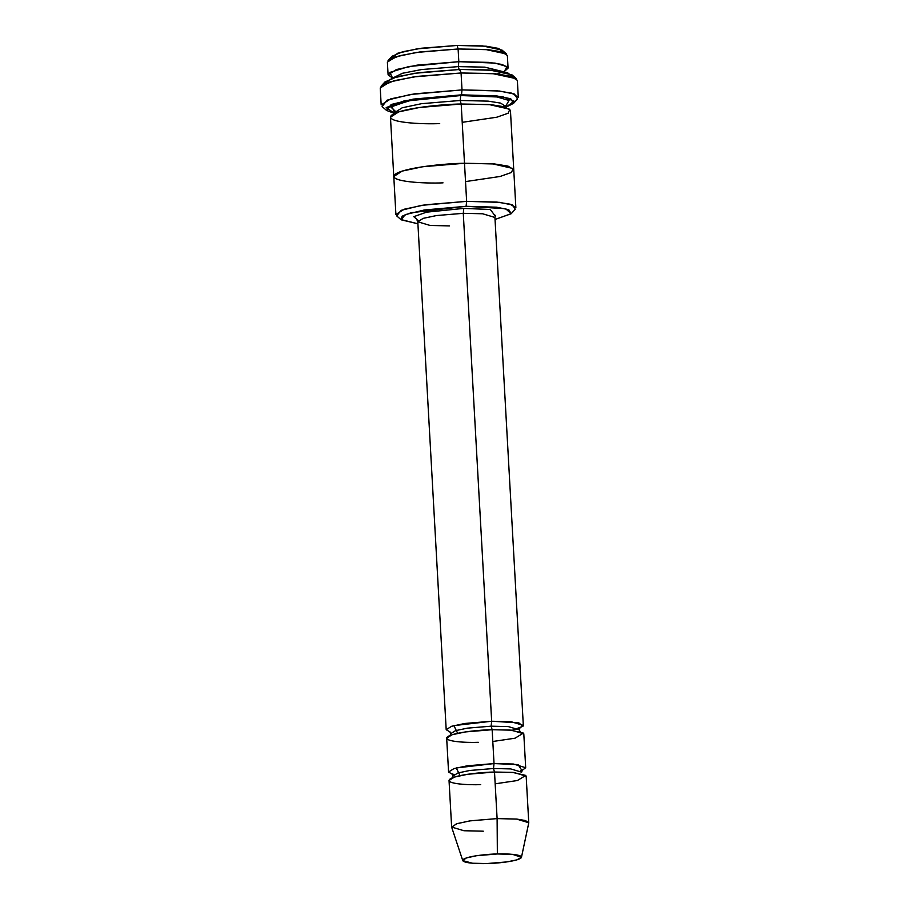 <?xml version="1.0" encoding="UTF-8"?>
<svg xmlns="http://www.w3.org/2000/svg" width="909" height="909" viewBox="0 0 909 909"><rect width="100%" height="100%" fill="white"/><g stroke="black" fill="none" stroke-linecap="round" stroke-linejoin="round"><path stroke-width="1.36" d="M512.312 730.245L522.948 726.291L518.834 722.86L491.667 721.246L491.133 726.177L467.351 728.154L455.5 730.666L450.716 733.688L455.5 730.666L467.351 728.154L491.133 726.177L491.667 721.246L463.272 213.32L463.795 208.388L426.514 212.172L413.777 216.672L418.413 220.614L413.777 216.672L426.514 212.172L463.795 208.388L490.315 209.49L495.189 216.001L490.315 209.49L463.795 208.388L463.272 213.32L482.634 213.774L494.928 217.456L482.634 213.774L463.272 213.32L436.513 215.547L423.174 218.365L417.799 221.773L423.174 218.365L436.513 215.547L463.272 213.32L491.667 721.246L453.898 725.621L457.682 733.302M384.382 84.014L392.086 78.231L414.345 73.322L460.068 69.448L419.117 72.629L397.324 76.674L384.996 81.912L380.996 86.275L394.142 80.696L417.39 76.379L461.068 72.981L460.068 69.448L493.223 70.288L507.574 72.743L512.778 76.845M513.528 103.353L517.528 98.99L514.562 94.081L499.461 91.025L462.011 89.911L496.428 90.73L511.733 93.15L518.289 97.263L517.346 80.333L510.79 76.22L495.485 73.788L461.068 72.981L462.011 89.911L461.068 72.981L413.504 76.924L389.791 81.946L380.235 88.003L381.178 104.933L390.734 98.876L414.447 93.854L462.011 89.911L461.488 94.843L496.587 95.888L510.744 98.751L513.528 103.353L506.052 107.171L514.096 101.149L502.677 96.718L461.488 94.843L404.675 100.694L386.177 107.592L394.574 113.443L386.586 110.455L391.188 104.49L413.231 99.115L461.488 94.843L462.011 89.911L410.55 94.468L387.029 100.195L382.132 106.569L386.586 110.455M393.779 176.528L402.13 171.108L422.89 166.722L464.499 163.268L466.635 201.355L464.499 163.268L422.89 166.722L402.13 171.108L393.779 176.414L395.904 214.501L404.266 209.206L425.014 204.809L466.635 201.355L466.101 206.298L496.519 207.195L508.79 209.684L511.21 213.672L495.041 219.478L511.131 213.751L505.62 208.695L466.101 206.298L411.095 212.729L402.176 216.172L400.914 219.535L417.913 223.784L401.199 219.819L405.175 214.649L424.287 209.99L466.101 206.298L466.635 201.355L421.606 205.343L401.028 210.365L396.733 215.933L401.199 219.819M391.654 58.346L397.585 53.279L416.845 48.904L457.102 45.45L421.617 48.211L402.732 51.722L392.052 56.256L388.052 60.619L399.551 55.733L419.901 51.961L458.113 48.984L457.102 45.45L486.338 46.234L498.746 48.461L502.688 52.143M392.449 78.004L388.098 74.822L396.46 69.527L417.208 65.13L458.818 61.687L458.113 48.984L416.504 52.438L395.745 56.824L387.382 62.13L388.098 74.822M508.063 68.118L507.358 55.426L501.609 51.824L488.224 49.7L458.113 48.984L458.818 61.687L488.94 62.391L502.325 64.516L508.063 68.118L504.097 71.766L507.142 66.607L495.053 63.096L458.818 61.687L458.295 66.618L421.549 69.55L402.448 73.277L392.824 77.981L402.448 73.277L421.549 69.55L458.295 66.618L458.818 61.687L408.925 66.516L389.825 72.425L392.597 78.06M458.295 66.618L484.736 67.141L503.722 71.788L484.736 67.141L458.295 66.618L459.295 70.152L458.295 66.618M483.293 831.19L463.942 830.735L451.637 827.054L457.011 823.645L470.351 820.816L497.109 818.6L494.507 772.036L467.749 774.263L454.409 777.081L449.035 780.49L451.637 827.054M521.459 857.301L528.743 822.997L525.538 820.554L516.926 819.1L497.109 818.6L497.359 853.96L512.46 854.335L521.459 857.301L516.903 859.857L506.767 861.925L486.838 863.55C495.075 863.516 516.71 861.562 521.005 857.994C524.504 854.46 506.029 853.54 497.359 853.96C489.11 853.983 467.476 855.948 463.192 859.516C459.693 863.05 478.168 863.959 486.838 863.55L472.441 863.232L462.761 860.584L466.362 857.948L476.532 855.721L497.359 853.96L497.109 818.6L469.771 820.907L456.42 823.838L451.693 827.304L462.761 860.584M452.568 774.423L448.569 772.025L453.932 768.616L467.283 765.798L494.03 763.571L513.392 764.026L525.686 767.707L521.982 770.537L518.085 764.594L494.03 763.571L493.496 768.503L469.726 770.48L457.863 772.991L453.08 776.013L457.863 772.991L469.726 770.48L493.496 768.503L494.03 763.571L456.261 767.946L460.045 775.627M480.691 784.626C469.317 785.171 445.069 783.967 449.66 779.331C455.284 774.65 483.69 772.071 494.507 772.036L493.496 768.503L510.71 768.912L521.641 772.184L510.71 768.912L493.496 768.503L494.507 772.036L512.426 772.377L525.8 775.422L517.403 780.524L495.166 783.819M525.686 767.707L523.8 733.847L511.506 730.166L492.144 729.711L494.03 763.571L492.144 729.711L491.133 726.177L508.347 726.586L519.278 729.859L508.347 726.586L491.133 726.177L492.144 729.711L510.063 730.052L523.436 733.097L515.028 738.199L492.803 741.494M394.336 111.875L391.79 106.228L410.959 100.354L460.715 95.547L496.95 96.956L509.029 100.467L505.995 105.626L509.029 100.467L496.95 96.956L460.715 95.547L460.181 100.479L421.537 103.683L402.267 107.762L394.506 112.682L402.267 107.762L421.537 103.683L460.181 100.479L460.715 95.547L408.845 100.763L390.813 107.012L396.756 112.557M511.21 213.672L515.21 209.309L512.608 205.014L499.393 202.332L466.635 201.355L496.746 202.071L510.131 204.195L515.869 207.797L513.744 169.699L508.006 166.108L494.621 163.972L464.499 163.268C447.671 163.325 403.494 167.336 394.745 174.596C387.598 181.823 425.321 183.698 443.024 182.845C425.321 183.698 387.598 181.823 394.745 174.596C403.494 167.336 447.671 163.325 464.499 163.268L492.371 163.79L513.176 168.529L511.426 172.494L500.109 176.471L465.522 181.595L500.109 176.471L511.426 172.494L513.176 168.529L492.383 163.79L464.499 163.268L494.621 163.972L508.006 166.097L513.744 169.699L510.438 110.444L504.688 106.842L491.303 104.717L461.193 104.012L464.499 163.268L461.193 104.012L460.181 100.479L488.156 101.138L500.586 103.103L505.915 106.455L500.586 103.103L488.156 101.138L460.181 100.479L461.193 104.012L489.065 104.535L509.869 109.273L508.12 113.227L496.803 117.216L462.215 122.329M418.538 220.512L417.765 220.455M439.706 123.59C422.015 124.442 384.28 122.567 391.427 115.341C400.187 108.08 444.353 104.069 461.193 104.012L419.572 107.467L398.824 111.852L390.461 117.159L393.767 176.414M450.205 732.097L446.194 729.7L451.568 726.291L464.908 723.462L491.667 721.246L511.028 721.701L523.323 725.382L519.607 728.211M478.327 742.301C466.953 742.846 442.694 741.642 447.296 736.994C452.921 732.324 481.316 729.745 492.144 729.711L465.385 731.927L452.046 734.756L446.671 738.165L448.569 772.025M394.847 111.625L393.87 111.114L394.733 113.375M494.507 772.036L497.109 818.6L516.471 819.054L528.765 822.736L526.163 776.172L513.869 772.491L494.507 772.036M502.063 50.109L482.52 45.904L457.102 45.45L458.113 48.984L485.474 49.472L506.529 53.995L502.063 50.109M511.937 74.811L489.383 69.97L460.068 69.448L461.068 72.981L492.348 73.538L516.403 78.708L511.937 74.811M449.455 225.909L430.093 225.455L417.799 221.773L446.194 729.7M523.323 725.382L494.928 217.456L495.632 215.342M392.961 77.765L391.984 77.254L392.62 78.822M504.018 72.595L504.472 70.959M503.563 71.584L497.314 73.97M454.17 774.57L452.046 773.854L453.08 776.013L452.296 778.274M521.641 772.184L522.425 769.923L520.403 770.877M449.682 731.529L450.716 733.688L449.932 735.949M520.312 732.018L519.278 729.859L520.062 727.598L518.039 728.541M505.915 106.455L506.37 104.819M505.461 105.444L503.234 106.478M394.506 112.682L394.052 114.307M416.856 219.739L417.799 221.773"/></g></svg>
